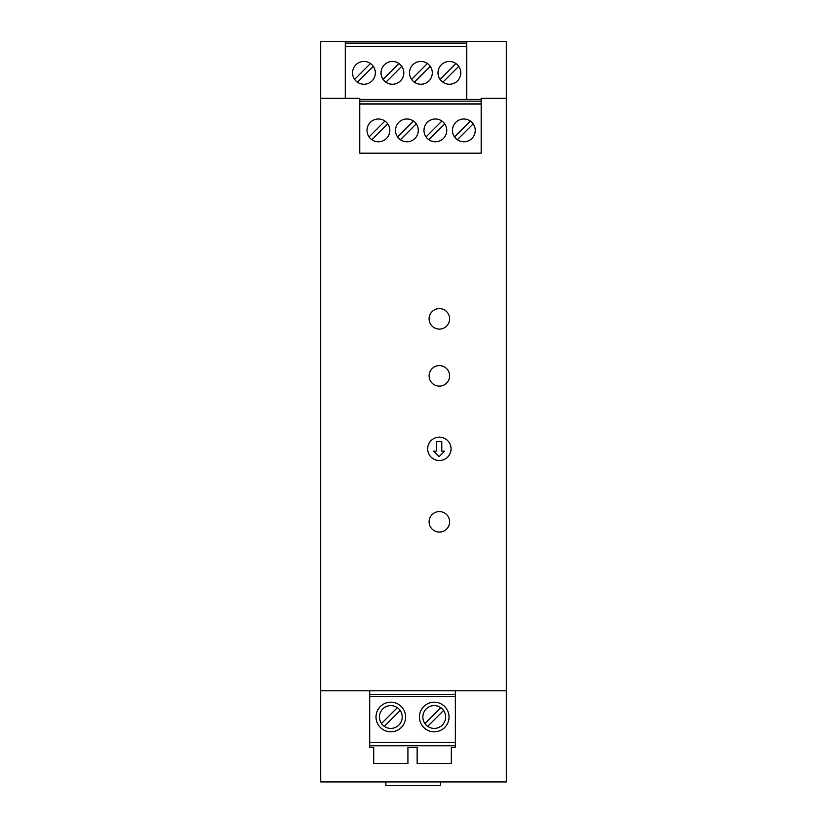 <?xml version="1.0" encoding="UTF-8"?>
<svg xmlns="http://www.w3.org/2000/svg" width="827" height="827" viewBox="0 0 827 827"><rect width="100%" height="100%" fill="white"/><g stroke="black" fill="none" stroke-linecap="round" stroke-linejoin="round"><path stroke-width="1.24" d="M320.638 690.793L320.638 781.949L506.362 781.949L506.362 690.793L320.638 690.793L320.638 41.35L506.362 41.35L506.362 98.32L481.18 98.32L481.18 153.181L359.724 153.181L359.724 98.32L320.638 98.32M455.377 745.768L369.69 745.768L369.69 696.489L455.377 696.489L455.377 747.484L451.325 747.484L451.325 763.435L417.149 763.435L417.149 747.484L407.918 747.484L407.918 763.435L373.732 763.435L373.732 747.484L369.69 747.484L373.732 747.484M384.927 121.052L369.069 136.91M414.379 82.193L430.247 66.336M371.881 139.732L387.749 123.874M409.51 72.859A11.392 11.392 0 0 0 420.902 84.251A11.392 11.392 0 0 0 432.304 72.859A11.392 11.392 0 0 0 420.902 61.456A11.392 11.392 0 0 0 409.51 72.859M460.784 72.859A11.392 11.392 0 0 0 449.392 61.456A11.392 11.392 0 0 0 438 72.859A11.392 11.392 0 0 0 449.392 84.251A11.392 11.392 0 0 0 460.784 72.859M352.54 72.859A11.392 11.392 0 0 0 363.942 84.251A11.392 11.392 0 0 0 375.334 72.859A11.392 11.392 0 0 0 363.942 61.456A11.392 11.392 0 0 0 352.54 72.859M403.814 72.859A11.392 11.392 0 0 0 392.422 61.456A11.392 11.392 0 0 0 381.03 72.859A11.392 11.392 0 0 0 392.422 84.251A11.392 11.392 0 0 0 403.814 72.859M345.252 46.55L466.707 46.55M436.377 441.494L441.783 441.494L441.783 451.128L444.637 451.128L439.075 456.68L433.524 451.128L436.377 451.128L436.377 441.494M455.915 63.514L440.047 79.371M427.425 63.514L411.567 79.371M370.455 63.514L354.597 79.371M442.869 82.193L458.737 66.336M413.417 121.052L397.549 136.91M384.307 726.344L400.165 710.476M440.76 707.664L424.892 723.522M429.11 521.827A10.255 10.255 0 0 1 439.364 511.572A10.255 10.255 0 0 1 449.619 521.827A10.255 10.255 0 0 1 439.364 532.081A10.255 10.255 0 0 1 429.11 521.827M445.629 716.999A11.392 11.392 0 0 0 434.237 705.607A11.392 11.392 0 0 0 422.845 716.999A11.392 11.392 0 0 0 434.237 728.401A11.392 11.392 0 0 0 445.629 716.999M369.69 696.489L369.69 690.793M455.377 690.793L455.377 696.489M423.982 130.397A11.392 11.392 0 0 0 435.374 141.789A11.392 11.392 0 0 0 446.766 130.397A11.392 11.392 0 0 0 435.374 118.995A11.392 11.392 0 0 0 423.982 130.397M475.256 130.397A11.392 11.392 0 0 0 463.864 118.995A11.392 11.392 0 0 0 452.462 130.397A11.392 11.392 0 0 0 463.864 141.789A11.392 11.392 0 0 0 475.256 130.397M367.012 130.397A11.392 11.392 0 0 0 378.404 141.789A11.392 11.392 0 0 0 389.796 130.397A11.392 11.392 0 0 0 378.404 118.995A11.392 11.392 0 0 0 367.012 130.397M418.286 130.397A11.392 11.392 0 0 0 406.894 118.995A11.392 11.392 0 0 0 395.502 130.397A11.392 11.392 0 0 0 406.894 141.789A11.392 11.392 0 0 0 418.286 130.397M359.724 104.088L481.18 104.088M359.724 101.163L481.18 101.163M385.899 82.193L401.767 66.336M481.18 99.457L359.724 99.457M379.428 716.999A11.392 11.392 0 0 0 390.83 728.401A11.392 11.392 0 0 0 402.222 716.999A11.392 11.392 0 0 0 390.83 705.607A11.392 11.392 0 0 0 379.428 716.999M369.69 745.768L369.69 747.484M434.237 731.812A14.814 14.814 0 0 0 449.051 716.999A14.814 14.814 0 0 0 434.237 702.195A14.814 14.814 0 0 0 419.423 716.999A14.814 14.814 0 0 0 434.237 731.812M390.83 731.812A14.814 14.814 0 0 0 405.633 716.999A14.814 14.814 0 0 0 390.83 702.195A14.814 14.814 0 0 0 376.016 716.999A14.814 14.814 0 0 0 390.83 731.812M455.377 742.357L369.69 742.357M369.69 694.391L455.377 694.391M385.868 781.949L385.868 785.65L440.564 785.65L440.564 781.949M345.252 43.624L466.707 43.624M466.707 41.919L345.252 41.919M400.371 139.732L416.229 123.874M398.945 63.514L383.077 79.371M428.851 139.732L444.719 123.874M466.707 99.457L466.707 41.35M441.897 121.052L426.029 136.91M470.387 121.052L454.519 136.91M506.362 98.32L506.362 690.793M345.252 41.35L345.252 98.32M397.353 707.664L381.485 723.522M457.341 139.732L473.199 123.874M427.683 448.854A11.681 11.681 0 0 1 439.364 437.173A11.681 11.681 0 0 1 451.046 448.854A11.681 11.681 0 0 1 439.364 460.525A11.681 11.681 0 0 1 427.683 448.854M429.11 318.85A10.255 10.255 0 0 1 439.364 308.595A10.255 10.255 0 0 1 449.619 318.85A10.255 10.255 0 0 1 439.364 329.105A10.255 10.255 0 0 1 429.11 318.85M429.11 375.872A10.255 10.255 0 0 1 439.364 365.617A10.255 10.255 0 0 1 449.619 375.872A10.255 10.255 0 0 1 439.364 386.126A10.255 10.255 0 0 1 429.11 375.872M427.714 726.344L443.582 710.476M357.419 82.193L373.277 66.336M359.724 103.902L481.18 103.902M345.252 46.364L466.707 46.364M407.918 747.484L417.149 747.484M451.325 747.484L455.377 747.484"/></g></svg>
